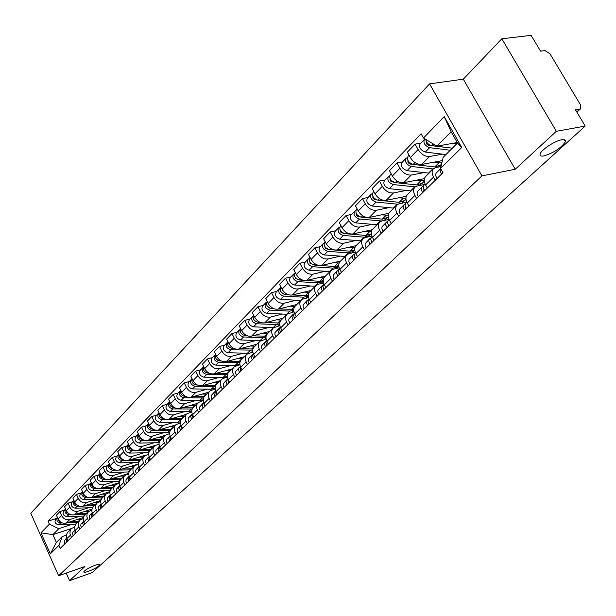 <?xml version="1.0" encoding="UTF-8"?>
<svg xmlns="http://www.w3.org/2000/svg" width="616" height="616" viewBox="0 0 616 616"><rect width="100%" height="100%" fill="white"/><g stroke="black" fill="none" stroke-linecap="round" stroke-linejoin="round"><path stroke-width="0.92" d="M95.149 565.257C98.213 564.217 99.761 564.048 99.8 564.764C98.475 566.689 94.702 568.884 88.481 571.34C85.393 572.395 83.83 572.564 83.776 571.848C85.1 569.923 88.889 567.721 95.149 565.257M561.684 139.778C564.618 139.285 565.873 139.901 565.442 141.634C561.33 147.871 554.177 152.637 543.982 155.917C541.002 156.449 539.708 155.848 540.109 154.108C540.879 150.073 554.708 140.856 561.684 139.778M556.34 131.293L501.832 38.793L463.309 79.171L429.583 83.861L30.8 513.29L58.628 575.744L481.92 175.891L515.23 169.254L556.34 131.293L585.2 126.088L92.146 572.626L69.577 580.649L84.892 566.52L58.628 575.744M501.832 38.793L531.123 35.351L540.548 51.159L545.006 50.589L550.003 53.792L580.542 104.897L580.688 108.686L576.907 112.174M66.197 573.088L69.577 580.649M576.761 111.927L579.895 109.032L575.475 109.779L585.2 126.088M579.895 109.032L580.688 108.686M442.488 154.162L429.614 156.502C425.156 156.764 421.321 154.447 418.118 149.557L415.092 144.129L407.338 152.152L410.333 157.55C413.505 162.408 417.317 164.703 421.76 164.418L442.403 160.591M433.294 168.907L425.695 176.461C423.754 178.471 423.716 181.304 425.579 184.954L433.518 177.123C431.639 173.45 431.67 170.609 433.61 168.599L435.805 167.552L440.994 166.574M433.518 177.123L435.266 180.249M420.774 143.151L415.092 144.129M425.579 184.954L427.304 188.065M424.024 172.603L411.242 175.036C406.814 175.344 403.033 173.081 399.9 168.253L396.943 162.909L389.451 170.655L392.377 175.976C395.48 180.773 399.245 183.006 403.657 182.69L424.385 178.663M416.639 198.537L414.93 195.449C413.097 191.83 413.151 189.012 415.092 186.994L417.286 185.94L424.601 184.492M402.587 161.877L396.943 162.909M414.784 187.303L407.453 194.594C405.513 196.604 405.451 199.415 407.261 203.018L408.947 206.083M406.175 190.429L393.485 192.954C389.096 193.285 385.362 191.083 382.297 186.325L379.41 181.042L372.164 188.535L375.029 193.786C378.07 198.514 381.774 200.7 386.155 200.346L406.306 196.273M398.644 216.201L396.981 213.151C395.195 209.579 395.272 206.784 397.212 204.774L399.391 203.711L406.66 202.21M385.015 179.98L379.41 181.042M396.897 205.082L389.82 212.112C387.88 214.129 387.795 216.909 389.566 220.466L391.214 223.493M388.919 207.661L376.322 210.272C371.964 210.641 368.283 208.477 365.28 203.788L362.454 198.583L355.455 205.821L358.25 211.003C361.23 215.669 364.888 217.81 369.23 217.425L388.904 213.29M381.25 233.272L379.625 230.269C377.877 226.742 377.978 223.97 379.918 221.96L382.089 220.882L389.05 219.396M368.022 197.474L362.454 198.583M379.61 222.268L372.78 229.06C370.84 231.069 370.732 233.826 372.457 237.337L374.066 240.325M372.218 224.34L359.721 227.019C355.394 227.42 351.759 225.31 348.818 220.682L346.061 215.546L339.285 222.553L342.019 227.666C344.937 232.263 348.548 234.357 352.853 233.941L372.156 229.745M364.433 249.78L362.839 246.816C361.138 243.335 361.261 240.587 363.194 238.577L365.357 237.499L371.864 236.059M351.59 214.406L346.061 215.546M362.886 238.885L356.287 245.445C354.346 247.455 354.223 250.188 355.902 253.653L357.48 256.603M356.056 240.486L343.651 243.235C339.362 243.666 335.774 241.595 332.894 237.037L330.191 231.963L323.631 238.746L326.303 243.797C329.16 248.333 332.732 250.381 337.006 249.934L356.063 245.661M348.156 265.758L346.6 262.832C344.937 259.39 345.075 256.672 347.016 254.662L349.164 253.576L355.255 252.19M335.674 230.784L330.191 231.963M346.7 254.97L340.325 261.315C338.384 263.317 338.246 266.027 339.886 269.446L341.426 272.357M340.402 256.125L328.089 258.936C323.831 259.39 320.289 257.373 317.463 252.868L314.822 247.855L308.47 254.431L311.088 259.421C313.89 263.894 317.409 265.896 321.652 265.427L340.579 261.053M332.401 281.219L330.877 278.332C329.26 274.936 329.414 272.241 331.346 270.239L333.479 269.146L339.185 267.806M320.266 246.654L314.822 247.855M331.031 270.547L324.863 276.676C322.93 278.678 322.769 281.366 324.378 284.746L325.887 287.618M325.233 271.279L313.005 274.151C308.785 274.628 305.297 272.649 302.525 268.206L299.938 263.255L293.778 269.631L296.342 274.551C299.091 278.971 302.564 280.935 306.768 280.442L325.564 275.983M317.14 296.204L315.646 293.347C314.06 289.997 314.237 287.318 316.162 285.324L318.287 284.23L323.631 282.944M305.344 262.031L299.938 263.255M315.854 285.632L309.879 291.568C307.954 293.562 307.777 296.227 309.348 299.561L310.826 302.402M310.518 285.97L298.39 288.896C294.209 289.397 290.76 287.456 288.034 283.075L285.508 278.186L279.533 284.369L282.043 289.227C284.738 293.586 288.173 295.511 292.346 294.995L311.003 290.452M323.6 282.821L321.075 283.429M302.348 310.718L300.893 307.9C299.338 304.589 299.522 301.94 301.447 299.954L303.565 298.852L308.577 297.613M290.868 276.938L285.508 278.186M301.139 300.254L295.357 306.006C293.439 307.992 293.247 310.633 294.779 313.929L296.227 316.724M296.25 300.223L284.222 303.195C280.072 303.719 276.661 301.817 273.989 297.49L271.51 292.662L265.719 298.66L268.176 303.465C270.824 307.769 274.212 309.648 278.347 309.116L296.874 304.497M308.477 297.205L306.73 297.636M288.011 324.794L286.579 322.014C285.062 318.741 285.262 316.116 287.179 314.129L293.986 311.842M276.83 291.391L271.51 292.662M286.871 314.437L281.273 320.004C279.356 321.983 279.156 324.601 280.657 327.858L282.074 330.623M282.405 314.052L270.47 317.071C266.351 317.617 262.986 315.754 260.36 311.48L257.935 306.714L252.314 312.528L254.716 317.271C257.319 321.521 260.668 323.369 264.772 322.815L283.152 318.133M293.847 311.165L292.816 311.426M274.097 338.454L272.695 335.705C271.217 332.471 271.425 329.868 273.342 327.889L279.841 325.641M263.217 305.421L257.935 306.714M273.034 328.189L267.606 333.587C265.696 335.558 265.481 338.153 266.951 341.372L268.337 344.105M268.961 327.481L257.118 330.538C253.037 331.1 249.711 329.275 247.139 325.055L244.752 320.343L239.293 325.995L241.657 330.684C244.206 334.881 247.517 336.69 251.59 336.12L269.831 331.377M279.687 324.717L279.294 324.817M260.599 351.697L259.228 348.987C257.773 345.792 257.996 343.212 259.906 341.241L266.127 339.039M249.996 319.034L244.752 320.343M259.598 341.541L254.339 346.777C252.437 348.741 252.206 351.312 253.646 354.493L255.001 357.188M255.902 340.525L244.152 343.62C240.109 344.198 236.821 342.404 234.288 338.246L231.955 333.587L226.65 339.077L228.967 343.705C231.477 347.848 234.75 349.626 238.777 349.033L256.887 344.236M247.486 364.564L246.146 361.885C244.721 358.728 244.96 356.171 246.862 354.208L252.814 352.052M237.16 332.255L231.955 333.587M246.554 354.508L241.449 359.582C239.555 361.538 239.316 364.087 240.725 367.228L242.057 369.9M243.22 353.199L231.562 356.325C227.543 356.918 224.293 355.163 221.814 351.051L219.527 346.446L214.368 351.782L216.64 356.364C219.104 360.452 222.338 362.193 226.334 361.592L244.313 356.741M234.758 377.061L233.441 374.413C232.047 371.294 232.294 368.753 234.188 366.805L239.894 364.695M224.686 345.106L219.527 346.446M233.88 367.105L228.929 372.025C227.042 373.974 226.788 376.499 228.174 379.61L229.483 382.243M230.885 365.519L219.319 368.676C215.338 369.284 212.127 367.56 209.686 363.502L207.438 358.951L202.425 364.133L204.658 368.661C207.084 372.703 210.272 374.413 214.245 373.796L232.078 368.899M222.384 389.204L221.09 386.586C219.727 383.506 219.989 380.988 221.868 379.048L227.35 376.977M212.559 357.588L207.438 358.951M221.567 379.348L216.763 384.122C214.884 386.063 214.622 388.565 215.977 391.637L217.255 394.24M218.888 377.5L207.415 380.68C203.465 381.312 200.292 379.618 197.898 375.598L195.688 371.109L190.814 376.145L193.008 380.619C195.388 384.615 198.545 386.294 202.479 385.662L220.181 380.726M210.356 401.008L209.094 398.421C207.754 395.372 208.015 392.885 209.894 390.944L215.153 388.927M200.77 369.731L195.688 371.109M209.594 391.245L204.928 395.88C203.057 397.813 202.787 400.3 204.112 403.334L205.374 405.906M207.222 389.158L195.842 392.361C191.923 393 188.789 391.337 186.425 387.372L184.261 382.929L179.518 387.834L181.666 392.253C184.015 396.203 187.133 397.851 191.037 397.212L208.601 392.23M198.66 412.489L197.42 409.933C196.104 406.922 196.381 404.45 198.252 402.525L203.303 400.539M189.304 381.543L184.261 382.929M197.952 402.818L193.416 407.322C191.553 409.247 191.276 411.704 192.577 414.707L193.809 417.255M195.865 400.5L184.577 403.726C180.688 404.381 177.593 402.748 175.267 398.829L173.142 394.433L168.53 399.207L170.64 403.58C172.942 407.484 176.03 409.101 179.895 408.447L197.328 403.434M187.287 423.662L186.063 421.128C184.769 418.148 185.062 415.7 186.918 413.783L191.776 411.842M178.139 393.039L173.142 394.433M186.617 414.083L182.213 418.457C180.357 420.374 180.072 422.807 181.35 425.779L182.559 428.297M184.815 411.542L173.604 414.791C169.754 415.453 166.69 413.852 164.41 409.979L162.316 405.628L157.827 410.279L159.898 414.607C162.17 418.457 165.219 420.05 169.054 419.388L186.355 414.345M176.207 434.526L175.006 432.032C173.743 429.082 174.035 426.657 175.891 424.747L180.565 422.846M167.275 404.227L162.316 405.628M175.591 425.04L171.31 429.298C169.462 431.2 169.169 433.618 170.424 436.552L171.61 439.039M174.051 422.299L162.932 425.564C159.113 426.241 156.079 424.663 153.831 420.828L151.775 416.532L147.401 421.059L149.442 425.34C151.675 429.152 154.693 430.715 158.497 430.037L175.66 424.971M165.427 445.114L164.249 442.642C163.009 439.724 163.309 437.322 165.15 435.42L169.654 433.564M156.703 415.122L151.775 416.532M164.857 435.712L160.691 439.855C158.851 441.749 158.551 444.144 159.783 447.047L160.953 449.511M163.556 432.778L152.529 436.059C148.741 436.744 145.738 435.189 143.528 431.408L141.511 427.158L137.245 431.57L139.247 435.797C141.449 439.562 144.437 441.102 148.21 440.417L165.265 435.32M154.924 455.424L153.769 452.976C152.545 450.088 152.853 447.701 154.685 445.815L159.028 443.997M146.392 425.733L141.511 427.158M154.393 446.107L150.343 450.134C148.518 452.021 148.202 454.392 149.411 457.265L150.566 459.698M153.338 442.989L142.388 446.284C138.639 446.977 135.666 445.453 133.487 441.71L131.508 437.506L127.35 441.803L129.321 445.992C131.485 449.718 134.434 451.228 138.184 450.535L155.263 445.368M144.698 465.465L143.559 463.047C142.358 460.19 142.673 457.827 144.498 455.948L148.679 454.161M136.352 436.074L131.508 437.506M144.206 456.233L140.263 460.152C138.446 462.031 138.13 464.387 139.316 467.228L140.448 469.631M143.366 452.945L132.509 456.256C128.79 456.957 125.849 455.455 123.708 451.751L121.752 447.593L117.702 451.782L119.643 455.925C121.776 459.605 124.694 461.099 128.405 460.398L145.915 455.039M134.727 475.252L133.603 472.857C132.425 470.031 132.748 467.69 134.565 465.819L138.6 464.071M126.565 446.153L121.752 447.593M134.273 466.112L130.438 469.923C128.621 471.787 128.305 474.127 129.468 476.938L130.584 479.317M133.649 462.655L122.877 465.973C119.181 466.682 116.278 465.203 114.168 461.546L112.251 457.426L108.293 461.515L110.202 465.611C112.305 469.261 115.192 470.724 118.873 470.016L138.6 463.91M125.002 484.792L123.901 482.428C122.746 479.633 123.069 477.308 124.879 475.444L128.767 473.735M117.017 455.986L112.251 457.426M124.586 475.737L120.851 479.448C119.05 481.304 118.726 483.622 119.866 486.401L120.967 488.757M124.17 472.125L113.483 475.452C109.817 476.168 106.945 474.713 104.859 471.094L102.972 467.02L99.122 471.009L100.993 475.067C103.064 478.671 105.921 480.11 109.579 479.394L128.79 473.388M115.523 494.094L114.437 491.753C113.306 488.988 113.637 486.686 115.431 484.838L119.188 483.16M107.708 465.58L102.972 467.02M115.146 485.123L111.504 488.742C109.71 490.582 109.379 492.885 110.503 495.634L111.581 497.967M114.922 481.373L104.312 484.707C100.678 485.423 97.836 483.991 95.78 480.411L93.925 476.384L90.167 480.272L92.007 484.292C94.048 487.857 96.881 489.273 100.5 488.55L119.234 482.636M106.275 503.172L105.205 500.854C104.089 498.121 104.427 495.834 106.214 493.993L109.848 492.353M98.622 474.936L93.925 476.384M105.929 494.278L102.379 497.805C100.601 499.638 100.262 501.917 101.371 504.643L102.433 506.945M105.89 490.39L95.364 493.732C91.761 494.455 88.943 493.054 86.925 489.504L85.093 485.516L81.42 489.32L83.237 493.293C85.247 496.819 88.049 498.213 91.645 497.489L109.933 491.66M97.251 512.035L96.196 509.74C95.103 507.03 95.442 504.766 97.22 502.933L100.731 501.324M89.759 484.068L85.093 485.516M96.935 503.218L93.132 507.007L91.984 509.209L91.938 511.842L93.501 515.715M97.074 499.199L86.633 502.548C83.052 503.28 80.265 501.894 78.278 498.382L76.476 494.44L72.888 498.144L74.675 502.078C76.661 505.567 79.433 506.945 82.998 506.213L100.862 500.469M88.442 520.682L86.894 516.824L87.095 513.721L88.442 511.665L91.838 510.087M81.096 492.985L76.476 494.44M88.157 511.942L84.13 516.023L83.299 517.825L83.245 520.443L84.777 524.278M88.458 507.8L78.101 511.149C74.551 511.888 71.795 510.525 69.831 507.053L68.06 503.149L64.557 506.768L66.312 510.664C68.268 514.114 71.017 515.469 74.551 514.73L92.023 509.062M79.841 529.121L78.324 525.309L78.525 522.229L79.864 520.189L83.16 518.634M72.642 501.686L68.06 503.149M79.587 520.466L75.953 524.077L74.813 526.249L74.752 528.836L76.261 532.632M80.049 516.208L69.77 519.558C66.251 520.297 63.517 518.957 61.577 515.523L59.837 511.65L56.41 515.192L58.15 519.042C60.075 522.46 62.794 523.8 66.297 523.053L83.399 517.463M71.441 537.368L69.947 533.595L70.155 530.538L71.495 528.505L74.682 526.988M64.387 510.194L59.837 511.65M71.21 528.782L67.668 532.316L66.528 534.472L66.459 537.037L67.945 540.802M436.898 146.146L423.5 138.015L444.221 116.632L461.746 147.494L440.563 168.414L443.181 157.311L457.526 143.028L451.128 131.747L436.898 146.146L457.265 142.55M71.502 528.497L52.891 534.649L56.364 542.403L62.27 536.528L58.913 545.36L60.253 548.348L442.966 172.696L440.563 168.414M58.913 545.36L50.327 553.846L40.956 532.84L49.396 524.124L58.759 528.713L52.891 534.649L40.956 532.84M423.5 138.015L421.136 133.787L48.071 521.167L49.396 524.124M429.583 83.861L481.92 175.891M463.309 79.171L515.23 169.254M71.826 524.416L58.759 528.713M62.27 536.528L66.397 535.15M56.318 518.503L48.071 521.167M444.221 116.632L451.128 131.747M461.746 147.494L457.526 143.028M56.364 542.403L50.327 553.846M442.434 171.749L442.842 172.819M437.129 178.432C435.45 176.068 435.243 174.174 436.49 172.757L440.679 168.622L440.109 171.086L441.518 174.12M452.352 148.179L431.677 145.592C428.351 144.698 426.372 142.619 425.733 139.362M456.756 143.79L452.976 143.305M428.867 144.406L427.381 144.668M451.913 148.125L428.89 145.353C426.642 144.49 425.779 143.197 426.318 141.449M450.281 150.242L429.629 147.671C424.747 145.73 423.023 142.958 424.447 139.362L425.063 138.962M445.922 154.578L425.31 152.06C420.443 150.135 418.726 147.37 420.158 143.782L424.285 139.524M423.862 189.143L424.062 191.253M423.746 190.552L424.416 190.121M423.462 186.047L422.145 186.918C420.89 188.334 421.09 190.213 422.738 192.554M421.975 187.087L417.918 191.099C416.662 192.515 416.855 194.386 418.495 196.72M425.102 184.007L424.155 184.939C422.899 186.355 423.1 188.234 424.755 190.575M405.682 207.061L405.921 209.063M405.605 208.324L406.183 207.946M405.313 203.942L404.058 204.781C402.802 206.198 402.987 208.054 404.597 210.356M403.888 204.951L399.969 208.816C398.714 210.233 398.891 212.089 400.5 214.383M406.799 202.079L405.998 202.864C404.743 204.281 404.928 206.137 406.545 208.447M440.425 165.173L434.757 166.936L413.159 164.426C408.331 162.539 406.637 159.806 408.077 156.218L409.047 155.224M441.949 162.547L434.157 162.124M410.179 163.132L408.855 163.371M432.671 166.69L410.117 164.072L407.977 162.285L407.884 160.383M439.1 166.22L438.53 167.036M433.233 168.969L411.18 166.443C406.36 164.557 404.666 161.831 406.113 158.243L407.353 157.642M429.021 173.158L407.007 170.678C402.202 168.815 400.523 166.089 401.971 162.509L405.952 158.404M422.307 183.121L416.662 184.923L395.264 182.621C390.498 180.796 388.842 178.093 390.298 174.528L391.122 173.689M424.208 180.488L420.79 180.827L415.977 180.296M392.146 181.227L390.968 181.451M394.617 182.505L391.006 181.489L389.982 179.872L390.082 178.686M421.028 184.153L420.012 185.401M415.223 186.887L393.355 184.569C388.588 182.744 386.94 180.057 388.396 176.492L389.582 175.891M411.134 190.929L389.327 188.665C384.577 186.856 382.929 184.169 384.399 180.611L388.242 176.653M388.119 224.386L388.388 226.265M388.065 225.51L388.565 225.186M387.772 221.236L386.332 222.299L385.762 223.654L385.909 225.364L387.064 227.566M386.401 222.214L382.005 226.819L381.851 228.813L383.106 231.454M389.112 219.542L388.45 220.189C387.195 221.606 387.364 223.446 388.95 225.718M371.14 241.141L371.433 242.912M371.117 242.119L371.533 241.849M370.809 237.961L369.423 238.993L368.845 240.34L368.984 242.034L370.108 244.206M369.5 238.908L365.103 243.728L365.157 245.799L366.281 247.971M372.01 236.421L370.632 238.946L371.933 242.419M354.716 257.365L355.032 259.013M354.4 254.146L353.06 255.14L352.483 256.479L352.606 258.158L353.707 260.306M353.137 255.055L348.987 259.405L348.902 261.808L349.996 263.948M355.471 252.752L354.208 255.147L355.471 258.581M404.789 200.485L399.176 202.31L377.97 200.215C373.257 198.444 371.64 195.78 373.111 192.231L373.796 191.53M405.936 198.183L398.398 197.867M374.736 198.729L373.689 198.937M376.961 200L373.858 199.091L372.842 197.559L372.88 196.381M403.549 201.486L401.925 203.188M397.998 204.212L376.122 202.094C371.41 200.331 369.8 197.674 371.279 194.125L372.395 193.532M393.84 208.123L372.226 206.06C367.529 204.304 365.919 201.655 367.406 198.113L371.117 194.286M387.834 217.279L382.259 219.134L361.245 217.225C356.587 215.508 355.001 212.882 356.487 209.355L357.049 208.778M388.326 215.23L381.396 214.869M357.911 215.662L356.987 215.854M359.99 216.932L357.28 216.124L356.395 214.984L356.24 213.506M386.632 218.264L383.984 220.482M381.774 220.959L359.459 219.05C354.801 217.333 353.222 214.715 354.716 211.18L355.786 210.603M377.1 224.763L355.686 222.876C351.043 221.175 349.472 218.565 350.966 215.038L354.554 211.342M371.04 233.918L365.881 235.428L345.06 233.687C340.455 232.016 338.9 229.429 340.402 225.918L340.84 225.471M371.34 231.693L364.949 231.316M341.641 232.055L340.833 232.224M343.62 233.325L341.226 232.602L340.147 230.084M370.262 234.504L369.284 235.659L364.125 237.168L343.328 235.451C338.731 233.787 337.175 231.2 338.685 227.689L339.701 227.119M360.891 240.864L339.685 239.162C335.089 237.506 333.549 234.927 335.058 231.424L338.523 227.851M338.823 273.08L339.147 274.597M338.515 269.808L337.229 270.778L336.644 272.11L336.752 273.774L337.83 275.891M337.298 270.694L333.14 275.275L333.164 277.308L334.234 279.418M339.462 268.561L338.307 270.824L339.531 274.22M354.747 249.996L350.019 251.197L329.391 249.626C324.832 248.009 323.315 245.453 324.832 241.957L325.156 241.626M354.955 247.609L349.01 247.239M325.903 247.925L325.202 248.086M327.797 249.21L325.44 248.34L324.57 246.154M354.4 250.235L353.445 251.351L348.317 252.883L327.712 251.336C323.161 249.719 321.644 247.162 323.161 243.674L324.139 243.12M345.199 256.464L324.185 254.932C319.642 253.322 318.133 250.781 319.65 247.293L323.007 243.844M323.439 288.311L323.762 289.697M323.123 284.985L321.298 287.249L321.529 289.327L322.453 290.991M321.96 285.839L317.91 290.305L317.925 292.315L318.973 294.41M323.962 283.861L322.907 286.425L324.101 289.366M338.754 265.642L334.65 266.482L321.013 265.542M339.147 263.009L333.579 262.67M318.472 265.365L314.214 265.065C309.709 263.494 308.216 260.968 309.74 257.503L309.964 257.272M310.672 263.309L310.064 263.448M312.497 264.603L309.494 261.708M338.769 265.835L338.099 266.559L333.002 268.122L312.589 266.72C308.085 265.15 306.599 262.632 308.123 259.167L309.063 258.612M329.983 271.587L309.163 270.201C304.674 268.645 303.195 266.135 304.72 262.67L307.969 259.328M308.531 303.072L308.855 304.335M308.216 299.684L306.814 300.893L306.383 302.31L307.546 305.621M307.091 300.523L303.149 304.874L303.149 306.868L304.173 308.932M308.947 298.691L307.985 301.139L309.147 304.042M323.269 280.719L319.75 281.296L306.606 280.48M323.885 277.939L318.618 277.631M303.095 280.257L299.499 280.034C295.049 278.501 293.586 276.014 295.118 272.565L295.241 272.434M295.911 278.224L295.395 278.347M297.682 279.525L294.879 276.792M323.3 281.227L318.149 282.883L297.928 281.635C293.478 280.111 292.015 277.624 293.547 274.174L294.448 273.635M315.238 286.248L294.602 285.015C290.167 283.499 288.712 281.019 290.252 277.577L293.393 274.336M294.086 317.386L294.402 318.518M293.763 313.944L292.4 315.123L291.969 316.532L293.101 319.804M292.677 314.753L288.835 319.003L288.819 320.975L289.828 323.015M294.386 313.067L293.516 315.407L294.648 318.28M308.285 295.28L305.297 295.665L292.523 294.949M309.155 292.408L304.111 292.13M288.319 294.718L285.239 294.54C280.827 293.054 279.395 290.598 280.935 287.164L280.965 287.141M281.612 292.685L281.173 292.793M283.337 294.001L280.711 291.437M308.293 296.003L303.75 297.205L283.707 296.096C279.31 294.61 277.878 292.161 279.418 288.735L280.272 288.203M300.931 300.469L280.488 299.376C276.099 297.898 274.674 295.449 276.214 292.03L279.256 288.896M280.08 331.285L280.38 332.278M279.741 327.774L278.417 328.929L277.985 330.322L279.079 333.556M278.694 328.559L274.952 332.702L274.929 334.665L275.906 336.675M280.272 327.004L279.487 329.314L280.588 332.078M293.77 309.355L278.848 308.993M294.933 306.445L290.028 306.206M274.051 308.755L271.394 308.616C267.09 307.215 265.665 304.805 267.121 301.393M269.423 308.046L266.974 305.644M293.747 310.233L289.766 311.111L269.916 310.125C265.565 308.685 264.156 306.26 265.704 302.856L266.528 302.333M291.961 312.274L293.763 310.487M287.041 314.268L266.79 313.305C262.447 311.873 261.053 309.455 262.593 306.052L265.55 303.018M266.489 344.783L266.774 345.63M266.135 341.195L264.849 342.327L264.41 343.713L265.481 346.908M265.126 341.957L261.469 346.007L261.438 347.948L262.401 349.934M266.574 340.533L265.873 342.812L266.944 345.468M279.726 322.984L265.558 322.615M281.204 320.074L276.368 319.858M260.252 322.384L257.965 322.284C253.784 320.975 252.36 318.626 253.684 315.23M255.925 321.675L253.646 319.442M279.649 323.97L276.199 324.601L256.525 323.747C252.221 322.337 250.843 319.943 252.391 316.562L253.184 316.054M278.447 325.664L277.962 326.126M273.604 327.666L253.492 326.834C249.195 325.433 247.825 323.046 249.38 319.666L252.237 316.724M253.307 357.896L253.569 358.597M252.93 354.223L251.675 355.332L251.228 356.702L252.275 359.867M251.952 354.97L248.387 358.92L248.34 360.845L249.28 362.809M253.276 353.669L252.652 355.909L253.7 358.474M266.127 336.19L252.645 335.843M267.891 333.302L263.101 333.125M246.893 335.62L244.922 335.543C240.864 334.334 239.439 332.039 240.64 328.675M242.812 334.904L240.717 332.856M265.981 337.252L263.017 337.707L243.528 336.967C239.27 335.597 237.915 333.233 239.47 329.876L240.232 329.375M265.319 338.669L264.356 339.508M260.668 340.679L240.579 339.963C236.328 338.608 234.989 336.244 236.536 332.894L239.316 330.03M240.517 370.647L240.74 371.194M240.101 366.882L238.877 367.968L238.43 369.33L239.455 372.457M239.154 367.606L235.674 371.463L235.62 373.373L236.544 375.313M240.371 366.435L240.833 371.101M252.953 349.002L240.086 348.687M254.955 346.161L250.212 346.007M233.941 348.487L232.255 348.433C228.305 347.301 226.88 345.068 227.982 341.734M230.061 347.747L228.159 345.892M252.729 350.119L230.9 349.811C226.688 348.479 225.356 346.146 226.911 342.804L227.65 342.319M252.568 351.305L250.905 352.568M248.317 353.299L228.035 352.722C223.831 351.397 222.507 349.072 224.07 345.738L226.757 342.966M227.635 379.179L226.442 380.241L225.995 381.597L226.988 384.692M226.719 379.88L223.323 383.66L223.254 385.547L224.162 387.464M227.835 378.84L228.328 383.375M240.186 361.446L227.881 361.176M242.388 358.658L237.684 358.527M221.367 360.991L219.943 360.953C216.108 359.898 214.684 357.727 215.677 354.423M217.656 360.214L215.977 358.574M239.886 362.601L218.626 362.293C214.46 360.999 213.151 358.689 214.715 355.37L215.415 354.901M239.793 363.964L234.942 365.627L215.846 365.126C211.681 363.833 210.387 361.53 211.942 358.219L214.56 355.532M215.515 391.129L213.906 393.516L214.876 396.581M214.63 391.815L211.311 395.51L211.242 397.382L212.127 399.276M215.654 390.898L216.178 395.303M227.82 373.535L216.008 373.311M230.161 370.801L225.51 370.701M209.17 373.157L207.977 373.127C204.243 372.149 202.826 370.024 203.719 366.766M205.575 372.318L204.142 370.917M227.42 374.705L206.691 374.436C202.572 373.165 201.286 370.886 202.849 367.59L203.526 367.128M227.289 376.276L222.915 377.585L203.988 377.185C199.869 375.922 198.598 373.65 200.154 370.362L202.695 367.744M203.734 402.756L202.148 405.112L203.095 408.138M202.88 403.426L199.63 407.037L199.553 408.893L200.423 410.764M203.804 402.625L204.366 406.899M215.823 385.293L204.45 385.115M218.272 382.621L213.66 382.544M197.32 384.985L196.335 384.969C192.7 384.053 191.291 381.989 192.1 378.763M193.801 384.068L192.662 382.96M215.331 386.463L195.087 386.24C191.006 385 189.743 382.744 191.306 379.471L191.969 379.025M215.107 388.211L211.211 389.22L192.454 388.912C188.381 387.687 187.125 385.439 188.689 382.174L191.16 379.633M192.269 414.067L190.706 416.393L191.638 419.388M191.437 414.714L188.265 418.256L188.18 420.089L189.035 421.945M192.284 414.044L192.87 418.179M204.196 396.727L193.201 396.596M206.699 394.117L202.133 394.063M185.801 396.496L185.016 396.488C181.474 395.641 180.065 393.624 180.788 390.444M182.29 395.441L181.551 394.725M203.603 397.89L183.799 397.72C179.756 396.512 178.517 394.286 180.08 391.037L180.711 390.598M203.272 399.769L199.823 400.546L181.235 400.331C177.208 399.13 175.968 396.904 177.531 393.663L179.934 391.191M181.058 425.109L179.579 427.373L180.48 430.338M180.311 425.71L177.208 429.167L177.108 430.992L177.947 432.825M181.073 425.148L181.681 429.16M192.916 407.854L182.251 407.769M195.441 405.313L190.914 405.282M174.597 407.7L173.989 407.7C170.547 406.907 169.146 404.951 169.785 401.817M192.223 409.009L172.811 408.901C168.807 407.723 167.591 405.52 169.154 402.294L169.762 401.863M191.769 410.972L188.735 411.573L170.316 411.434C166.328 410.264 165.111 408.069 166.674 404.851L169 402.448M170.131 435.874L168.738 438.061L169.623 440.994M169.469 436.405L166.436 439.801L166.335 441.603L167.159 443.412M170.162 435.966L170.794 439.847M181.982 418.688L171.579 418.649M184.477 416.216L179.988 416.2M163.702 418.618L163.263 418.611C159.906 417.879 158.512 415.977 159.074 412.889M181.166 419.827L162.108 419.789C158.15 418.634 156.949 416.455 158.512 413.251L159.059 412.851M180.58 421.852L177.939 422.314L159.675 422.253C155.733 421.113 154.531 418.942 156.094 415.738L158.358 413.405M159.49 446.361L158.189 448.471L159.051 451.374M158.92 446.831L155.948 450.15L155.84 451.936L156.649 453.73M159.544 446.5L160.191 450.257M171.364 429.244L161.176 429.244M173.789 426.826L169.346 426.834M153.099 429.244L152.806 429.244C149.534 428.567 148.148 426.711 148.649 423.677M170.432 430.361L151.682 430.384C147.763 429.267 146.585 427.111 148.148 423.931L148.602 423.585M169.708 432.424L149.318 432.794C145.407 431.677 144.236 429.529 145.792 426.349L147.994 424.085M149.126 456.572L147.902 458.612L148.749 461.484M148.633 456.987L145.722 460.237L145.615 462.008L146.408 463.779M149.195 456.764L149.857 460.398M161.015 439.524L151.036 439.57M163.386 437.175L158.982 437.198M142.773 439.601L142.619 439.601C139.439 438.977 138.061 437.168 138.484 434.18M160.006 440.625L141.526 440.717C137.653 439.616 136.49 437.491 138.046 434.326L138.415 434.034M159.128 442.704L139.224 443.066C135.351 441.972 134.196 439.847 135.751 436.69L137.899 434.48M139.024 466.52L137.884 468.499L138.708 471.34M138.615 466.882L135.766 470.07L135.643 471.825L136.429 473.581M139.116 466.766L139.794 470.278M150.928 449.549L141.149 449.634M153.238 447.262L148.872 447.301M132.702 449.695L132.694 449.703C129.591 449.118 128.22 447.362 128.582 444.429M149.873 450.627L137.175 450.743M148.841 452.714L129.383 453.076C125.549 452.005 124.409 449.903 125.964 446.769L128.059 444.621M135.874 450.75L131.631 450.789C127.789 449.711 126.65 447.609 128.205 444.467L128.49 444.228M129.175 476.222L128.089 478.486L128.921 480.95M128.844 476.53L126.049 479.656L125.926 481.396L126.696 483.129M129.291 476.522L129.976 479.91M141.095 459.328L131.508 459.451M143.343 457.095L139.016 457.149M122.915 459.544C119.951 458.943 118.619 457.234 118.934 454.416M140.032 460.383L127.866 460.529M138.839 462.462L119.789 462.832C115.993 461.792 114.869 459.713 116.424 456.602L118.457 454.508M125.633 460.56L121.976 460.599C118.18 459.551 117.048 457.472 118.603 454.354L118.819 454.169M119.581 485.685L118.557 487.88L119.373 490.313M119.311 485.932L116.578 489.004L116.447 490.729L117.209 492.446M119.712 486.039L120.405 489.304M131.501 468.868L122.099 469.015M133.695 466.682L129.406 466.759M113.359 469.138C110.534 468.522 109.255 466.859 109.525 464.156M130.469 469.892L118.634 470.085M129.098 471.956L110.426 472.349C106.668 471.332 105.567 469.277 107.115 466.189L109.094 464.148M115.808 470.123L112.566 470.177C108.801 469.153 107.692 467.09 109.24 463.994L109.386 463.863M110.218 494.918L109.263 497.043L110.064 499.453M110.018 495.11L107.338 498.121L107.207 499.83L107.946 501.532M110.364 495.318L111.073 498.467M122.137 478.17L112.913 478.355M124.278 476.045L120.028 476.13M104.027 478.501C101.34 477.862 100.115 476.245 100.346 473.666M121.129 479.171L109.563 479.402L113.483 475.452M119.62 481.212L101.294 481.643C97.574 480.642 96.489 478.609 98.036 475.544L99.961 473.55M106.283 479.464L103.38 479.517C99.653 478.517 98.56 476.476 100.108 473.404L100.192 473.327M101.086 503.934L100.192 505.998L100.978 508.369M100.947 504.073L98.321 507.022L98.183 508.716L98.914 510.402M101.255 504.373L101.956 507.407M112.998 487.256L103.95 487.464M115.092 485.177L110.88 485.277M94.926 487.626C92.377 486.971 91.199 485.408 91.391 482.944M112.02 488.226L100.685 488.496M110.387 490.244L92.385 490.706C88.696 489.728 87.626 487.718 89.166 484.669L91.053 482.728M97.028 488.573L94.417 488.634C90.729 487.649 89.651 485.631 91.199 482.582L91.214 482.567M92.177 512.728L91.337 514.768L92.115 517.078M92.092 512.812L89.52 515.707L89.374 517.394L90.098 519.057M92.362 513.213L93.07 516.139M104.081 496.119L95.195 496.357M106.114 494.094L101.948 494.201M86.032 496.535C83.622 495.865 82.49 494.348 82.652 491.999M103.118 497.073L92.015 497.366M101.394 499.052L83.684 499.553C80.034 498.598 78.979 496.612 80.511 493.585L82.352 491.691M88.026 497.474L85.67 497.536C82.043 496.596 80.973 494.61 82.459 491.583M83.476 521.321L82.69 523.331L83.453 525.571M83.445 521.352L80.919 524.193L80.773 525.864L81.481 527.512M83.676 521.844L84.384 524.655M95.364 504.781L86.648 505.035M97.382 502.795L93.224 502.925M77.354 505.236L74.821 503.626L74.112 500.847M94.425 505.713L83.545 506.036M92.639 507.661L75.183 508.2C71.572 507.261 70.532 505.289 72.064 502.286L73.851 500.446M79.248 506.16L77.131 506.221C73.573 505.336 72.503 503.387 73.905 500.385M73.073 535.766L72.426 532.794L74.983 529.706L74.998 533.872M75.198 530.284L75.907 532.979M86.856 513.236L78.286 513.521M88.889 511.295L84.7 511.442M68.877 513.721L66.482 512.15L65.781 509.486M85.94 514.152L75.267 514.499M84.107 516.062L66.89 516.639C63.302 515.723 62.278 513.775 63.81 510.787L65.558 508.993M70.701 514.645L68.784 514.707C65.304 513.875 64.233 511.965 65.558 508.985M66.682 537.907L66.736 541.98M66.682 537.899L64.226 540.887L64.857 543.828M66.921 538.515L67.629 541.11M78.54 521.506L70.124 521.806M80.657 519.596L76.376 519.765M60.591 522.014L58.328 520.466L57.642 517.925M77.647 522.391L67.175 522.768M75.799 524.27L58.774 524.886C55.232 523.993 54.216 522.06 55.74 519.096L57.404 517.386C56.148 520.343 57.226 522.214 60.63 522.999L62.355 522.938M66.297 523.053L69.77 519.558M74.551 514.73L78.101 511.149M82.998 506.213L86.633 502.548M91.645 497.489L95.364 493.732M100.5 488.55L104.312 484.707M118.873 470.016L122.877 465.973M128.405 460.398L132.509 456.256M138.184 450.535L142.388 446.284M148.21 440.417L152.529 436.059M158.497 430.037L162.932 425.564M169.054 419.388L173.604 414.791M179.895 408.447L184.577 403.726M191.037 397.212L195.842 392.361M202.479 385.662L207.415 380.68M214.245 373.796L219.319 368.676M226.334 361.592L231.562 356.325M238.777 349.033L244.152 343.62M251.59 336.12L257.118 330.538M264.772 322.815L270.47 317.071M278.347 309.116L284.222 303.195M292.346 294.995L298.39 288.896M306.768 280.442L313.005 274.151M321.652 265.427L328.089 258.936M337.006 249.934L343.651 243.235M352.853 233.941L359.721 227.019M369.23 217.425L376.322 210.272M386.155 200.346L393.485 192.954M403.657 182.69L411.242 175.036M421.76 164.418L429.614 156.502M75.252 530.399L78.825 526.873M83.753 522.014L87.41 518.41M92.454 513.436L96.196 509.74M101.371 504.643L105.205 500.854M110.503 495.634L114.437 491.753M119.866 486.401L123.901 482.428M129.468 476.938L133.603 472.857M139.316 467.228L143.559 463.047M149.411 457.265L153.769 452.976M159.783 447.047L164.249 442.642M170.424 436.552L175.006 432.032M181.35 425.779L186.063 421.128M192.577 414.707L197.42 409.933M204.112 403.334L209.094 398.421M215.977 391.637L221.09 386.586M228.174 379.61L233.441 374.413M240.725 367.228L246.146 361.885M253.646 354.493L259.228 348.987M266.951 341.372L272.695 335.705M280.657 327.858L286.579 322.014M294.779 313.929L300.893 307.9M309.348 299.561L315.646 293.347M324.378 284.746L330.877 278.332M339.886 269.446L346.6 262.832M355.902 253.653L362.839 246.816M372.457 237.337L379.625 230.269M389.566 220.466L396.981 213.151M407.261 203.018L414.93 195.449M66.944 538.584L70.44 535.142M66.312 510.664L69.831 507.053M74.675 502.078L78.278 498.382M83.237 493.293L86.925 489.504M92.007 484.292L95.78 480.411M100.993 475.067L104.859 471.094M110.202 465.611L114.168 461.546M119.643 455.925L123.708 451.751M129.321 445.992L133.487 441.71M139.247 435.797L143.528 431.408M149.442 425.34L153.831 420.828M159.898 414.607L164.41 409.979M170.64 403.58L175.267 398.829M181.666 392.253L186.425 387.372M193.008 380.619L197.898 375.598M204.658 368.661L209.686 363.502M216.64 356.364L221.814 351.051M228.967 343.705L234.288 338.246M241.657 330.684L247.139 325.055M254.716 317.271L260.36 311.48M268.176 303.465L273.989 297.49M282.043 289.227L288.034 283.075M296.342 274.551L302.525 268.206M311.088 259.421L317.463 252.868M326.303 243.797L332.894 237.037M342.019 227.666L348.818 220.682M358.25 211.003L365.28 203.788M375.029 193.786L382.297 186.325M392.377 175.976L399.9 168.253M410.333 157.55L418.118 149.557M58.15 519.042L61.577 515.523M431.677 145.592L433.287 143.951M426.056 142.05L426.426 141.665M425.31 152.06L429.629 147.671M434.757 166.936L439.015 162.693M413.159 164.426L414.984 162.57M428.543 173.111L432.755 168.923M407.007 170.678L411.18 166.443M416.662 184.923L420.79 180.827M395.264 182.621L396.95 180.911M410.656 190.898L414.73 186.848M389.327 188.665L393.355 184.569M399.176 202.31L403.164 198.352M377.97 200.215L379.518 198.645M393.362 208.093L397.305 204.173M372.226 206.06L376.122 202.094M382.259 219.134L386.109 215.307M361.245 217.225L362.662 215.785M376.63 224.732L380.449 220.936M355.686 222.876L359.459 219.05M365.881 235.428L369.608 231.716M345.06 233.687L346.361 232.371M360.429 240.841L364.125 237.168M339.685 239.162L343.328 235.451M350.019 251.197L353.63 247.601M329.391 249.626L330.576 248.425M344.737 256.441L348.317 252.883M324.185 254.932L327.712 251.336M334.65 266.482L338.153 262.994M314.214 265.065L315.284 263.979M329.529 271.564L333.002 268.122M309.163 270.201L312.589 266.72M319.75 281.296L323.146 277.916M299.499 280.034L300.477 279.04M314.784 286.232L318.149 282.883M294.602 285.015L297.928 281.635M305.297 295.665L308.593 292.392M285.239 294.54L286.109 293.647M300.485 300.454L303.75 297.205M280.488 299.376L283.707 296.096M291.276 309.609L294.471 306.429M271.394 308.616L272.18 307.823M286.602 314.26L289.766 311.111M266.79 313.305L269.916 310.125M277.662 323.154L280.765 320.058M257.965 322.284L258.666 321.567M273.127 327.658L276.199 324.601M253.492 326.834L256.525 323.747M264.441 336.298L267.452 333.295M244.922 335.543L245.545 334.919M260.029 340.679L263.017 337.707M240.579 339.963L243.528 336.967M251.59 349.072L254.524 346.154M232.255 348.433L232.802 347.878M247.309 353.33L250.212 350.442M228.035 352.722L230.9 349.811M239.108 361.484L241.957 358.651M219.943 360.953L220.412 360.476M234.942 365.627L237.768 362.816M215.846 365.126L218.626 362.293M226.965 373.558L229.737 370.801M207.977 373.127L208.377 372.719M222.915 377.585L225.664 374.859M203.988 377.185L206.691 374.436M215.153 385.308L217.848 382.621M211.211 389.22L213.883 386.563M192.454 388.912L195.087 386.24M203.657 396.735L206.283 394.125M199.823 400.546L202.425 397.959M181.235 400.331L183.799 397.72M192.469 407.861L195.026 405.32M188.735 411.573L191.268 409.055M170.316 411.434L172.811 408.901M181.574 418.695L184.061 416.224M177.939 422.314L180.403 419.858M159.675 422.253L162.108 419.789M170.963 429.252L173.389 426.842M167.413 432.778L169.816 430.384M149.318 432.794L151.682 430.384M160.614 439.539L162.978 437.191M157.165 442.973L159.506 440.64M139.224 443.066L141.526 440.717M150.535 449.565L152.837 447.27M147.162 452.914L149.449 450.642M129.383 453.076L131.631 450.789M140.702 459.343L142.943 457.111M137.414 462.608L139.639 460.391M119.789 462.832L121.976 460.599M131.108 468.884L133.302 466.697M127.905 472.072L130.076 469.908M110.426 472.349L112.566 470.177M121.745 478.185L123.885 476.06M118.619 481.296L120.744 479.186M101.294 481.643L103.38 479.517M112.612 487.271L114.699 485.192M109.563 490.305L111.635 488.249M92.385 490.706L94.417 488.634M103.696 496.142L105.736 494.109M100.716 499.106L102.733 497.089M83.684 499.553L85.67 497.536M94.987 504.797L96.982 502.818M92.077 507.7L94.048 505.728M75.183 508.2L77.131 506.221M86.479 513.259L88.427 511.326M83.63 516.092L85.562 514.168M66.89 516.639L68.784 514.707M78.163 521.529L80.065 519.635M75.383 524.293L77.269 522.414M58.774 524.886L60.63 522.999M565.442 141.634L564.295 139.686M440.047 165.55L441.603 164.01M421.929 183.499L424.262 181.181M404.404 200.862L405.99 199.291M402.094 203.149L402.533 202.718M387.456 217.656L388.342 216.778M384.777 220.312L385.639 219.458M368.022 236.906L369.284 235.659M351.813 252.976L353.445 251.351M336.113 268.53L338.099 266.559M320.897 283.599L323.215 281.312M306.152 298.206L308.3 296.08M278.078 326.033L279.664 324.455M264.949 339.039L265.989 338.007M252.19 351.674L252.714 351.159"/></g></svg>
